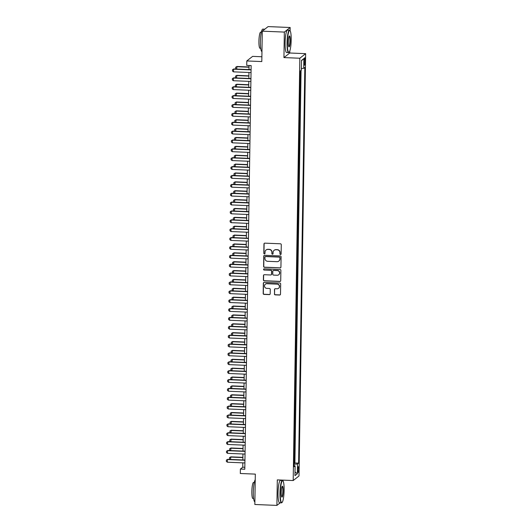 <?xml version="1.0" encoding="UTF-8"?>
<svg xmlns="http://www.w3.org/2000/svg" width="532" height="532" viewBox="0 0 532 532"><rect width="100%" height="100%" fill="white"/><g stroke="black" fill="none" stroke-linecap="round" stroke-linejoin="round"><path stroke-width="0.8" d="M280.517 254.529A0.618 0.599 -128.2 0 0 281.135 253.944L281.282 244.693A0.878 0.858 -128.2 0 0 280.43 243.789L264.836 243.151A0.878 0.858 -128.2 0 0 263.958 243.988L263.812 253.239A0.618 0.599 -128.2 0 0 264.796 253.751A0.618 0.599 -128.2 0 0 265.022 253.285L265.042 252.088A2.813 2.746 -128.2 0 1 267.855 249.415L269.159 249.468A2.813 2.746 -128.2 0 1 271.885 252.368L271.865 253.571A0.618 0.599 -128.2 0 0 272.856 254.077A0.618 0.599 -128.2 0 0 273.082 253.618L273.096 252.421A2.813 2.746 -128.2 0 1 275.915 249.747L277.212 249.801A2.813 2.746 -128.2 0 1 279.938 252.7L279.925 253.897A0.618 0.599 -128.2 0 0 280.517 254.529M274.206 250.259A2.813 2.746 -128.2 0 1 276.068 249.621L277.372 249.674A2.813 2.746 -128.2 0 1 280.098 252.574L280.078 253.771A0.618 0.599 -128.2 0 0 280.982 254.336M264.357 243.27A0.878 0.858 -128.2 0 0 264.111 243.862L263.965 253.112A0.618 0.599 -128.2 0 0 264.87 253.678M266.153 249.927A2.813 2.746 -128.2 0 1 268.015 249.295L269.312 249.348A2.813 2.746 -128.2 0 1 272.045 252.248L272.025 253.445A0.618 0.599 -128.2 0 0 272.929 254.01M298.731 469.177A2.866 0.492 92.3 0 0 298.346 466.704A2.866 0.492 92.3 0 0 297.727 469.969A2.866 0.492 92.3 0 0 298.113 472.436A2.866 0.492 92.3 0 0 298.731 469.177M274.399 293.95A0.878 0.858 -128.2 0 0 275.25 294.861L279.626 295.034A0.878 0.858 -128.2 0 0 280.504 294.203L280.663 283.928A0.878 0.858 -128.2 0 0 279.812 283.017L264.218 282.379A0.878 0.858 -128.2 0 0 263.34 283.217L263.18 293.491A0.878 0.858 -128.2 0 0 264.032 294.402L269.312 294.615A0.878 0.858 -128.2 0 0 270.196 293.777L270.263 289.381A0.878 0.858 -128.2 0 0 269.411 288.477L266.791 288.371A2.354 2.294 -128.2 0 1 265.375 284.188A2.354 2.294 -128.2 0 1 266.865 283.709L277.132 284.128A2.354 2.294 -128.2 0 1 278.549 288.311A2.354 2.294 -128.2 0 1 277.059 288.79L275.343 288.716A0.878 0.858 -128.2 0 0 274.465 289.554L274.552 293.83A0.878 0.858 -128.2 0 0 275.403 294.735L279.779 294.914A0.878 0.858 -128.2 0 0 280.258 294.795M290.113 30.75L290.166 27.504L284.341 32.08L262.283 31.175L261.804 61.566L246.801 60.954L246.728 65.389L251.144 65.569L244.8 469.244L240.391 469.064L240.318 473.5L255.32 474.112L254.841 504.496L276.906 505.4L280.211 502.8M284.341 32.08L283.942 57.589L299.829 58.234L293.192 480.542L277.305 479.891L276.906 505.4M280.051 267.955A0.878 0.858 -128.2 0 0 280.929 267.117L281.089 256.843A0.878 0.858 -128.2 0 0 280.238 255.939L264.643 255.3A0.878 0.858 -128.2 0 0 263.766 256.131L263.606 266.412A0.878 0.858 -128.2 0 0 264.457 267.317L280.204 267.829A0.878 0.858 -128.2 0 0 280.683 267.709M280.876 270.382L280.716 280.657A0.878 0.858 -128.2 0 1 279.839 281.495L264.244 280.856A0.878 0.858 -128.2 0 1 263.393 279.952L263.46 275.556A0.878 0.858 -128.2 0 1 264.338 274.718L270.662 274.978A0.878 0.858 -128.2 0 0 271.546 274.14L271.586 271.227A0.878 0.858 -128.2 0 0 270.735 270.316L264.151 270.05A0.618 0.599 -128.2 0 1 263.786 268.953A0.618 0.599 -128.2 0 1 264.171 268.833L280.025 269.478A0.878 0.858 -128.2 0 1 280.876 270.382M262.283 31.175L268.101 26.6L290.166 27.504M294.07 463.392L294.149 458.325M294.209 454.521L294.289 449.454M294.349 445.643L294.429 440.582M294.489 436.772L294.562 431.705M294.622 427.901L294.701 422.834M294.761 419.03L294.841 413.963M294.901 410.159L294.981 405.091M295.041 401.288L295.12 396.22M295.18 392.417L295.26 387.349M295.32 383.539L295.4 378.478M295.46 374.668L295.539 369.607M295.599 365.797L295.679 360.729M295.739 356.925L295.819 351.858M295.878 348.054L295.958 342.987M296.018 339.183L296.098 334.116M296.158 330.312L296.238 325.245M296.297 321.434L296.377 316.374M296.437 312.563L296.517 307.503M296.577 303.692L296.657 298.625M296.716 294.821L296.796 289.754M296.856 285.95L296.936 280.883M296.996 277.079L297.075 272.012M297.135 268.208L297.215 263.141M297.275 259.337L297.355 254.269M297.415 250.459L297.494 245.398M297.554 241.588L297.634 236.527M297.694 232.717L297.774 227.649M297.834 223.846L297.907 218.778M297.967 214.975L298.046 209.907M298.106 206.103L298.186 201.036M298.246 197.232L298.326 192.165M298.386 188.355L298.465 183.294M298.525 179.483L298.605 174.423M298.665 170.612L298.745 165.545M298.804 161.741L298.884 156.674M298.944 152.87L299.024 147.803M299.084 143.999L299.164 138.932M299.223 135.128L299.303 130.061M299.363 126.257L299.443 121.19M299.503 117.379L299.583 112.319M299.642 108.508L299.722 103.447M299.782 99.637L299.862 94.57M299.922 90.766L300.001 85.699M300.061 81.895L300.141 76.827M304.164 60.867L304.138 62.823A2.78 0.479 92.3 0 0 304.51 65.217A2.78 0.479 92.3 0 0 305.109 62.051L305.142 60.103A2.78 0.479 92.3 0 0 304.77 57.709A2.78 0.479 92.3 0 0 304.164 60.867M299.829 58.234L305.647 53.659L299.011 475.967L293.192 480.542M294.376 463.405L294.901 462.986L298.612 463.139L304.823 67.451L303.725 68.315L301.358 68.515M298.612 463.139L297.508 464.004L297.355 473.766L294.961 475.648L295.114 465.886L294.016 466.75L300.228 71.062L301.331 70.197L301.484 60.435L303.878 58.553L303.725 68.315M294.901 462.986L301.072 70.404M300.201 73.024L300.54 70.816M261.877 56.751L252.62 56.372L246.801 60.954M283.942 57.589L289.76 53.007L289.794 51.012M289.76 53.007L305.647 53.659M283.037 481.008L283.051 480.13M242.818 462.847L242.752 467.209L240.391 469.064M249.062 65.483L248.996 69.586M248.949 72.478L248.856 78.457M248.81 81.349L248.717 87.328M248.67 90.221L248.577 96.199M248.53 99.092L248.437 105.07M248.391 107.969L248.298 113.941M248.251 116.84L248.158 122.812M248.112 125.712L248.018 131.69M247.972 134.583L247.879 140.561M247.832 143.454L247.739 149.432M247.693 152.325L247.599 158.303M247.553 161.196L247.46 167.174M247.413 170.074L247.32 176.045M247.28 178.945L247.18 184.917M247.141 187.816L247.041 193.788M247.001 196.687L246.908 202.665M246.861 205.558L246.768 211.537M246.722 214.429L246.629 220.408M246.582 223.3L246.489 229.279M246.442 232.171L246.349 238.15M246.303 241.049L246.21 247.021M246.163 249.92L246.07 255.892M246.023 258.791L245.93 264.77M245.884 267.663L245.791 273.641M245.744 276.534L245.651 282.512M245.604 285.405L245.511 291.383M245.465 294.276L245.372 300.254M245.325 303.154L245.232 309.125M245.186 312.025L245.092 317.996M245.046 320.896L244.953 326.867M244.906 329.767L244.813 335.745M244.767 338.638L244.673 344.616M244.627 347.509L244.534 353.487M244.487 356.38L244.394 362.358M244.348 365.251L244.255 371.23M244.208 374.129L244.115 380.101M244.068 383L243.975 388.972M243.935 391.871L243.836 397.85M243.796 400.742L243.696 406.721M243.656 409.613L243.563 415.592M243.516 418.484L243.423 424.463M243.377 427.356L243.284 433.334M243.237 436.233L243.144 442.205M243.097 445.104L243.004 451.076M242.958 453.976L242.865 459.947M244.833 467.289L242.752 467.209M295.114 465.886L294.03 465.646M294.05 464.296L297.508 464.004M301.478 60.774L303.878 58.553M297.355 473.766L295.021 471.944M264.171 255.42A0.878 0.858 -128.2 0 0 263.925 256.012L263.759 266.286A0.878 0.858 -128.2 0 0 264.617 267.19L280.204 267.829M279.865 257.747A0.618 0.599 -128.2 0 0 279.267 257.116L265.581 256.557A0.618 0.599 -128.2 0 0 264.963 257.142L264.943 258.406A2.813 2.746 -128.2 0 0 267.669 261.305L277.026 261.684A2.813 2.746 -128.2 0 0 279.845 259.011L280.018 257.628A0.618 0.599 -128.2 0 0 279.42 256.989L279.267 257.116M265.275 256.63A0.618 0.599 -128.2 0 1 265.734 256.431L279.42 256.989M278.888 261.052A2.813 2.746 -128.2 0 0 279.998 258.891L279.845 259.011M280.018 257.628L279.998 258.891M263.865 274.838A0.878 0.858 -128.2 0 0 263.619 275.43L263.546 279.825A0.878 0.858 -128.2 0 0 264.404 280.736L279.992 281.375A0.878 0.858 -128.2 0 0 280.47 281.248M271.293 274.731A0.878 0.858 -128.2 0 0 271.699 274.02L271.746 271.101A0.878 0.858 -128.2 0 0 270.894 270.196L264.151 270.05M263.865 268.899A0.618 0.599 -128.2 0 0 264.311 269.923M277.225 275.243A2.354 2.294 -128.2 0 0 279.453 272.211A2.354 2.294 -128.2 0 0 277.298 270.589L273.681 270.436A0.878 0.858 -128.2 0 0 272.803 271.273L272.756 274.193A0.878 0.858 -128.2 0 0 273.608 275.097L277.225 275.243M278.795 274.705A2.354 2.294 -128.2 0 0 277.458 270.462L277.298 270.589M273.209 270.562A0.878 0.858 -128.2 0 1 273.84 270.316L277.458 270.462M274.871 288.843A0.878 0.858 -128.2 0 0 274.625 289.428L274.552 293.83M278.622 288.244A2.354 2.294 -128.2 0 0 277.285 284.008L277.132 284.128M265.455 284.128A2.354 2.294 -128.2 0 1 267.024 283.589L277.285 284.008M263.746 282.505A0.878 0.858 -128.2 0 0 263.5 283.091L263.333 293.371A0.878 0.858 -128.2 0 0 264.191 294.276L269.471 294.495A0.878 0.858 -128.2 0 0 269.95 294.369M236.255 69.06L235.629 68.568L235.656 67.238L236.973 66.487L236.654 69.08M249.036 66.979L236.973 66.487M249.029 67.218L236.693 66.713L235.656 67.238M251.031 72.565L233.501 71.847L232.484 71.042L232.504 69.712L233.827 68.961L251.077 69.665M233.501 71.847L233.548 69.187L251.077 69.905M232.504 69.712L233.827 68.961M291.197 39.907A10.939 1.875 92.3 0 0 290.046 30.663A10.939 1.875 92.3 0 0 287.36 42.926A10.939 1.875 92.3 0 0 289.162 52.189A10.939 1.875 92.3 0 0 291.197 39.907M289.162 52.189L288.896 52.442A11.205 1.922 -87.7 0 1 288.557 52.602A11.205 1.922 -87.7 0 1 287.047 42.952A11.205 1.922 -87.7 0 1 289.468 30.204A11.205 1.922 -87.7 0 1 289.8 30.391L290.046 30.663M290.239 40.658A5.466 0.938 -87.7 0 1 288.896 46.789A5.466 0.938 -87.7 0 1 288.317 42.168A5.466 0.938 -87.7 0 1 289.335 36.03A5.466 0.938 -87.7 0 1 290.239 40.658M288.776 46.597A5.2 0.891 92.3 0 0 288.803 46.597A5.2 0.891 92.3 0 0 289.927 40.685A5.2 0.891 92.3 0 0 289.222 36.209A5.2 0.891 92.3 0 0 289.195 36.209M261.963 51.511L261.904 51.511A11.205 1.922 -87.7 0 1 260.394 41.862A11.205 1.922 -87.7 0 1 262.821 29.12L264.796 29.2M260.7 48.319L260.002 48.292A8.066 1.383 -87.7 0 1 258.918 41.343A8.066 1.383 -87.7 0 1 260.66 32.173L261.358 32.199M288.557 52.602L286.615 52.522A11.205 1.922 -87.7 0 1 285.105 42.873A11.205 1.922 -87.7 0 1 287.526 30.125L289.468 30.204M284.121 490.158A10.939 1.875 92.3 0 0 282.971 480.921A10.939 1.875 92.3 0 0 280.284 493.177A10.939 1.875 92.3 0 0 282.093 502.441A10.939 1.875 92.3 0 0 284.121 490.158M282.093 502.441L281.82 502.693A11.205 1.922 -87.7 0 1 281.481 502.853A11.205 1.922 -87.7 0 1 279.972 493.204A11.205 1.922 -87.7 0 1 282.399 480.463A11.205 1.922 -87.7 0 1 282.725 480.642L282.971 480.921M283.164 490.916A5.466 0.938 -87.7 0 1 281.82 497.041A5.466 0.938 -87.7 0 1 281.242 492.419A5.466 0.938 -87.7 0 1 282.259 486.281A5.466 0.938 -87.7 0 1 283.164 490.916M281.701 496.848A5.2 0.891 92.3 0 0 281.727 496.855A5.2 0.891 92.3 0 0 282.851 490.936A5.2 0.891 92.3 0 0 282.153 486.461A5.2 0.891 92.3 0 0 282.126 486.461M254.888 501.769L254.828 501.762A11.205 1.922 -87.7 0 1 253.318 492.113A11.205 1.922 -87.7 0 1 255.234 479.731M253.624 498.577L252.926 498.544A8.066 1.383 -87.7 0 1 251.842 491.601A8.066 1.383 -87.7 0 1 253.591 482.424L254.283 482.451M281.481 502.853L279.539 502.773A11.205 1.922 -87.7 0 1 278.03 493.124A11.205 1.922 -87.7 0 1 280.457 480.383L282.399 480.463M236.122 77.931L235.49 77.439L235.516 76.109L236.833 75.358L236.514 77.951M248.896 75.857L236.833 75.358M248.896 76.089L236.554 75.584L235.516 76.109M235.982 86.809L235.35 86.31L235.377 84.98L236.7 84.236L236.374 86.822M248.757 84.728L236.7 84.236M248.757 84.96L236.414 84.455L235.377 84.98M235.842 95.68L235.217 95.181L235.237 93.851L236.56 93.107L236.235 95.694M248.617 93.599L236.56 93.107M248.617 93.832L236.275 93.326L235.237 93.851M235.703 104.551L235.078 104.053L235.097 102.723L236.421 101.978L236.095 104.565M248.477 102.47L236.421 101.978M248.477 102.703L236.135 102.197L235.097 102.723M250.891 81.436L233.362 80.718L232.344 79.913L232.364 78.583L233.688 77.838L250.938 78.543M233.362 80.718L233.408 78.058L250.938 78.776M232.364 78.583L233.688 77.838M250.752 90.307L233.229 89.589L232.205 88.784L232.225 87.454L233.548 86.709L250.798 87.414M233.229 89.589L233.269 86.929L250.798 87.647M232.225 87.454L233.548 86.709M250.612 99.178L233.089 98.467L232.065 97.655L232.085 96.325L233.408 95.58L250.658 96.285M233.089 98.467L233.129 95.8L250.658 96.518M232.085 96.325L233.408 95.58M250.472 108.049L232.95 107.338L231.925 106.533L231.952 105.196L233.269 104.452L250.519 105.156M232.95 107.338L232.989 104.671L250.519 105.389M231.952 105.196L233.269 104.452M235.563 113.422L234.938 112.93L234.958 111.594L236.281 110.849L235.955 113.436M248.338 111.341L236.281 110.849M248.338 111.574L235.995 111.068L234.958 111.594M250.339 116.927L232.81 116.209L231.786 115.404L231.812 114.074L233.129 113.323L250.379 114.028M232.81 116.209L232.85 113.549L250.379 114.26M231.812 114.074L233.129 113.323M235.423 122.294L234.798 121.801L234.818 120.471L236.142 119.72L235.822 122.313M248.198 120.212L236.142 119.72M248.198 120.445L235.856 119.946L234.818 120.471M250.2 125.798L232.67 125.08L231.646 124.275L231.673 122.945L232.996 122.194L250.24 122.899M232.67 125.08L232.71 122.42L250.24 123.131M231.673 122.945L232.996 122.194M235.284 131.165L234.659 130.673L234.678 129.343L236.002 128.591L235.683 131.185M248.058 129.083L236.002 128.591M248.058 129.323L235.716 128.817L234.678 129.343M250.06 134.669L232.531 133.951L231.513 133.146L231.533 131.816L232.856 131.065L250.1 131.77M232.531 133.951L232.57 131.291L250.1 132.009M231.533 131.816L232.856 131.065M235.144 140.036L234.519 139.544L234.539 138.214L235.862 137.462L235.543 140.056M247.919 137.954L235.862 137.462M247.919 138.194L235.576 137.688L234.539 138.214M249.92 143.54L232.391 142.822L231.373 142.017L231.393 140.687L232.717 139.936L249.96 140.641M232.391 142.822L232.431 140.162L249.96 140.88M231.393 140.687L232.717 139.936M235.004 148.913L234.379 148.415L234.399 147.085L235.723 146.333L235.403 148.927M247.779 146.832L235.723 146.333M247.779 147.065L235.437 146.559L234.399 147.085M249.781 152.411L232.251 151.693L231.234 150.889L231.254 149.559L232.577 148.814L249.827 149.519M232.251 151.693L232.291 149.033L249.821 149.751M231.254 149.559L232.577 148.814M234.865 157.785L234.24 157.286L234.26 155.956L235.583 155.211L235.264 157.798M247.639 155.703L235.583 155.211M247.639 155.936L235.297 155.43L234.26 155.956M249.641 161.282L232.112 160.564L231.094 159.76L231.114 158.43L232.437 157.685L249.688 158.39M232.112 160.564L232.152 157.904L249.681 158.622M231.114 158.43L232.437 157.685M234.725 166.656L234.1 166.157L234.12 164.827L235.443 164.082L235.124 166.669M247.5 164.574L235.443 164.082M247.5 164.807L235.157 164.302L234.12 164.827M249.501 170.154L231.972 169.442L230.955 168.637L230.974 167.301L232.298 166.556L249.548 167.261M231.972 169.442L232.012 166.775L249.541 167.494M230.974 167.301L232.298 166.556M234.585 175.527L233.96 175.035L233.98 173.698L235.304 172.953L234.984 175.54M247.367 173.445L235.304 172.953M247.36 173.678L235.018 173.173L233.98 173.698M249.362 179.025L231.832 178.313L230.815 177.508L230.835 176.178L232.158 175.427L249.408 176.132M231.832 178.313L231.872 175.646L249.402 176.365M230.835 176.178L232.158 175.427M249.222 187.902L231.693 187.184L230.675 186.38L230.695 185.05L232.018 184.298L249.269 185.003M231.693 187.184L231.733 184.524L249.262 185.236M230.695 185.05L232.018 184.298M249.082 196.773L231.553 196.055L230.536 195.251L230.555 193.921L231.879 193.169L249.129 193.874M231.553 196.055L231.593 193.395L249.122 194.107M230.555 193.921L231.879 193.169M234.446 184.398L233.821 183.906L233.841 182.576L235.164 181.824L234.845 184.411M247.227 182.316L235.164 181.824M247.22 182.549L234.878 182.05L233.841 182.576M234.306 193.269L233.681 192.777L233.701 191.447L235.024 190.695L234.705 193.289M247.087 191.188L235.024 190.695M247.081 191.42L234.738 190.922L233.701 191.447M234.166 202.14L233.541 201.648L233.561 200.318L234.885 199.567L234.565 202.16M246.948 200.059L234.885 199.567M246.941 200.298L234.599 199.793L233.561 200.318M248.943 205.645L231.413 204.926L230.396 204.122L230.416 202.792L231.739 202.04L248.989 202.745M231.413 204.926L231.453 202.266L248.983 202.985M230.416 202.792L231.739 202.04M234.027 211.011L233.402 210.519L233.422 209.189L234.745 208.438L234.426 211.031M246.808 208.936L234.745 208.438M246.801 209.169L234.466 208.664L233.422 209.189M248.803 214.516L231.274 213.798L230.256 212.993L230.276 211.663L231.6 210.918L248.85 211.623M231.274 213.798L231.314 211.138L248.843 211.856M230.276 211.663L231.6 210.918M233.887 219.889L233.262 219.39L233.282 218.06L234.605 217.315L234.286 219.902M246.668 217.807L234.605 217.315M246.662 218.04L234.326 217.535L233.282 218.06M248.663 223.387L231.134 222.669L230.117 221.864L230.137 220.534L231.46 219.789L248.71 220.494M231.134 222.669L231.174 220.009L248.703 220.727M230.137 220.534L231.46 219.789M233.748 228.76L233.122 228.261L233.142 226.931L234.466 226.186L234.147 228.773M246.529 226.679L234.466 226.186M246.522 226.911L234.186 226.406L233.142 226.931M248.524 232.258L230.994 231.546L229.977 230.735L229.997 229.405L231.32 228.66L248.57 229.365M230.994 231.546L231.034 228.88L248.564 229.598M229.997 229.405L231.32 228.66M233.608 237.631L232.983 237.132L233.003 235.802L234.326 235.058L234.007 237.644M246.389 235.55L234.326 235.058M246.383 235.782L234.047 235.277L233.003 235.802M248.384 241.129L230.855 240.417L229.837 239.613L229.857 238.276L231.181 237.531L248.431 238.236M230.855 240.417L230.895 237.751L248.424 238.469M229.857 238.276L231.181 237.531M233.468 246.502L232.843 246.01L232.863 244.673L234.186 243.929L233.867 246.516M246.25 244.421L234.186 243.929M246.243 244.654L233.907 244.148L232.863 244.673M248.245 250.007L230.715 249.289L229.698 248.484L229.718 247.154L231.041 246.402L248.291 247.107M230.715 249.289L230.762 246.629L248.284 247.34M229.718 247.154L231.041 246.402M233.329 255.373L232.703 254.881L232.723 253.551L234.047 252.8L233.728 255.393M246.11 253.292L234.047 252.8M246.103 253.525L233.767 253.026L232.723 253.551M248.105 258.878L230.575 258.16L229.558 257.355L229.578 256.025L230.901 255.274L248.151 255.978M230.575 258.16L230.622 255.5L248.145 256.211M229.578 256.025L230.901 255.274M233.189 264.244L232.564 263.752L232.584 262.422L233.907 261.671L233.588 264.264M245.97 262.163L233.907 261.671M245.964 262.402L233.628 261.897L232.584 262.422M247.965 267.749L230.436 267.031L229.418 266.226L229.438 264.896L230.762 264.145L248.012 264.85M230.436 267.031L230.482 264.371L248.012 265.089M229.438 264.896L230.762 264.145M233.049 273.115L232.424 272.623L232.444 271.293L233.767 270.542L233.448 273.135M245.831 271.034L233.767 270.542M245.824 271.273L233.488 270.768L232.444 271.293M232.91 281.993L232.285 281.495L232.311 280.165L233.628 279.413L233.309 282.007M245.691 279.912L233.628 279.413M245.684 280.145L233.349 279.639L232.311 280.165M232.777 290.864L232.145 290.366L232.171 289.036L233.488 288.291L233.169 290.878M245.551 288.783L233.488 288.291M245.551 289.016L233.209 288.51L232.171 289.036M247.826 276.62L230.296 275.902L229.279 275.097L229.299 273.767L230.622 273.016L247.872 273.721M230.296 275.902L230.343 273.242L247.872 273.96M229.299 273.767L230.622 273.016M247.686 285.491L230.157 284.773L229.139 283.968L229.159 282.638L230.482 281.894L247.732 282.598M230.157 284.773L230.203 282.113L247.732 282.831M229.159 282.638L230.482 281.894M247.546 294.362L230.017 293.644L228.999 292.839L229.019 291.509L230.343 290.765L247.593 291.47M230.017 293.644L230.063 290.984L247.593 291.702M229.019 291.509L230.343 290.765M232.637 299.735L232.005 299.237L232.032 297.907L233.355 297.162L233.029 299.749M245.412 297.654L233.355 297.162M245.412 297.887L233.069 297.381L232.032 297.907M247.407 303.233L229.884 302.522L228.86 301.717L228.88 300.38L230.203 299.636L247.453 300.341M229.884 302.522L229.924 299.855L247.453 300.573M228.88 300.38L230.203 299.636M232.497 308.607L231.872 308.114L231.892 306.778L233.215 306.033L232.89 308.62M245.272 306.525L233.215 306.033M245.272 306.758L232.93 306.252L231.892 306.778M247.267 312.104L229.744 311.393L228.72 310.588L228.74 309.258L230.063 308.507L247.314 309.212M229.744 311.393L229.784 308.726L247.314 309.444M228.74 309.258L230.063 308.507M232.358 317.478L231.733 316.986L231.753 315.656L233.076 314.904L232.75 317.491M245.132 315.396L233.076 314.904M245.132 315.629L232.79 315.13L231.753 315.656M247.127 320.982L229.605 320.264L228.58 319.459L228.607 318.129L229.924 317.378L247.174 318.083M229.605 320.264L229.644 317.604L247.174 318.316M228.607 318.129L229.924 317.378M232.218 326.349L231.593 325.857L231.613 324.527L232.936 323.775L232.61 326.369M244.993 324.267L232.936 323.775M244.993 324.5L232.65 324.001L231.613 324.527M246.994 329.853L229.465 329.135L228.441 328.33L228.467 327L229.791 326.249L247.034 326.954M229.465 329.135L229.505 326.475L247.034 327.187M228.467 327L229.791 326.249M232.078 335.22L231.453 334.728L231.473 333.398L232.797 332.646L232.477 335.24M244.853 333.138L232.797 332.646M244.853 333.378L232.511 332.872L231.473 333.398M231.939 344.091L231.314 343.599L231.334 342.269L232.657 341.517L232.338 344.111M244.713 342.016L232.657 341.517M244.713 342.249L232.371 341.743L231.334 342.269M231.799 352.969L231.174 352.47L231.194 351.14L232.517 350.395L232.198 352.982M244.574 350.887L232.517 350.395M244.574 351.12L232.231 350.615L231.194 351.14M246.855 338.724L229.325 338.006L228.301 337.202L228.328 335.872L229.651 335.12L246.895 335.825M229.325 338.006L229.365 335.346L246.895 336.064M228.328 335.872L229.651 335.12M246.715 347.596L229.186 346.877L228.168 346.073L228.188 344.743L229.511 343.998L246.755 344.703M229.186 346.877L229.226 344.217L246.755 344.936M228.188 344.743L229.511 343.998M246.575 356.467L229.046 355.748L228.029 354.944L228.048 353.614L229.372 352.869L246.615 353.574M229.046 355.748L229.086 353.088L246.615 353.807M228.048 353.614L229.372 352.869M231.659 361.84L231.034 361.341L231.054 360.011L232.378 359.266L232.058 361.853M244.434 359.758L232.378 359.266M244.434 359.991L232.092 359.486L231.054 360.011M246.436 365.338L228.906 364.626L227.889 363.815L227.909 362.485L229.232 361.74L246.482 362.445M228.906 364.626L228.946 361.959L246.476 362.678M227.909 362.485L229.232 361.74M231.52 370.711L230.895 370.212L230.915 368.882L232.238 368.137L231.919 370.724M244.294 368.629L232.238 368.137M244.294 368.862L231.952 368.357L230.915 368.882M246.296 374.209L228.767 373.497L227.749 372.693L227.769 371.356L229.093 370.611L246.343 371.316M228.767 373.497L228.807 370.831L246.336 371.549M227.769 371.356L229.093 370.611M231.38 379.582L230.755 379.09L230.775 377.76L232.098 377.008L231.779 379.595M244.155 377.501L232.098 377.008M244.155 377.733L231.812 377.228L230.775 377.76M246.156 383.087L228.627 382.368L227.61 381.564L227.63 380.234L228.953 379.482L246.203 380.187M228.627 382.368L228.667 379.708L246.196 380.42M227.63 380.234L228.953 379.482M231.24 388.453L230.615 387.961L230.635 386.631L231.959 385.88L231.639 388.473M244.022 386.372L231.959 385.88M244.015 386.604L231.673 386.106L230.635 386.631M246.017 391.958L228.487 391.239L227.47 390.435L227.49 389.105L228.813 388.353L246.063 389.058M228.487 391.239L228.527 388.579L246.057 389.291M227.49 389.105L228.813 388.353M231.101 397.324L230.476 396.832L230.496 395.502L231.819 394.751L231.5 397.344M243.882 395.243L231.819 394.751M243.875 395.482L231.533 394.977L230.496 395.502M245.877 400.829L228.348 400.111L227.33 399.306L227.35 397.976L228.674 397.224L245.924 397.929M228.348 400.111L228.388 397.451L245.917 398.169M227.35 397.976L228.674 397.224M230.961 406.195L230.336 405.703L230.356 404.373L231.679 403.622L231.36 406.215M243.742 404.114L231.679 403.622M243.736 404.353L231.393 403.848L230.356 404.373M245.737 409.7L228.208 408.982L227.191 408.177L227.211 406.847L228.534 406.096L245.784 406.8M228.208 408.982L228.248 406.322L245.777 407.04M227.211 406.847L228.534 406.096M230.822 415.073L230.196 414.574L230.216 413.244L231.54 412.493L231.221 415.086M243.603 412.992L231.54 412.493M243.596 413.224L231.254 412.719L230.216 413.244M245.598 418.571L228.068 417.853L227.051 417.048L227.071 415.718L228.394 414.973L245.644 415.678M228.068 417.853L228.108 415.193L245.638 415.911M227.071 415.718L228.394 414.973M230.682 423.944L230.057 423.445L230.077 422.115L231.4 421.371L231.081 423.957M243.463 421.863L231.4 421.371M243.457 422.095L231.121 421.59L230.077 422.115M245.458 427.442L227.929 426.724L226.911 425.919L226.931 424.589L228.255 423.844L245.505 424.549M227.929 426.724L227.969 424.064L245.498 424.782M226.931 424.589L228.255 423.844M230.542 432.815L229.917 432.317L229.937 430.987L231.26 430.242L230.941 432.829M243.323 430.734L231.26 430.242M243.317 430.967L230.981 430.461L229.937 430.987M245.319 436.313L227.789 435.602L226.772 434.797L226.792 433.46L228.115 432.716L245.365 433.42M227.789 435.602L227.829 432.935L245.358 433.653M226.792 433.46L228.115 432.716M230.403 441.686L229.777 441.194L229.797 439.858L231.121 439.113L230.802 441.7M243.184 439.605L231.121 439.113M243.177 439.838L230.841 439.332L229.797 439.858M245.179 445.184L227.649 444.473L226.632 443.668L226.652 442.338L227.975 441.587L245.225 442.292M227.649 444.473L227.689 441.806L245.219 442.524M226.652 442.338L227.975 441.587M230.263 450.557L229.638 450.065L229.658 448.735L230.981 447.984L230.662 450.571M243.044 448.476L230.981 447.984M243.038 448.709L230.702 448.21L229.658 448.735M245.039 454.062L227.51 453.344L226.492 452.539L226.512 451.209L227.836 450.458L245.086 451.163M227.51 453.344L227.556 450.684L245.079 451.395M226.512 451.209L227.836 450.458M230.123 459.429L229.498 458.936L229.518 457.606L230.841 456.855L230.522 459.449M242.905 457.347L230.841 456.855M242.898 457.58L230.562 457.081L229.518 457.606M244.9 462.933L227.37 462.215L226.353 461.41L226.373 460.08L227.696 459.329L244.946 460.034M227.37 462.215L227.417 459.555L244.939 460.266M226.373 460.08L227.696 459.329M304.198 60.063L305.142 60.103M304.151 62.011L305.109 62.051"/></g></svg>
